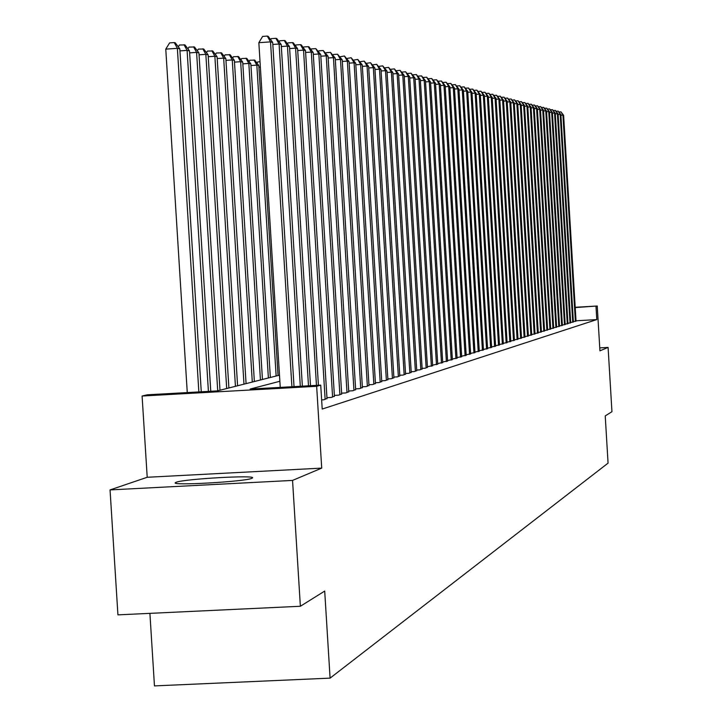 <?xml version="1.0" encoding="UTF-8"?>
<svg xmlns="http://www.w3.org/2000/svg" width="722" height="722" viewBox="0 0 722 722"><rect width="100%" height="100%" fill="white"/><g stroke="black" fill="none" stroke-linecap="round" stroke-linejoin="round"><path stroke-width="1.08" d="M176.177 482.278L175.455 482.63C169.453 485.942 245.074 481.691 251.807 478.334L252.384 478.018C257.655 474.778 184.011 478.903 176.177 482.278M149.905 613.357L154.463 685.9L330.089 678.129L608.068 463.127L605.226 415.908L611.949 411.702L608.086 347.408L599.756 347.878M330.089 678.129L324.701 591.074L300.37 606.263L117.93 614.864L110.051 489.913L292.554 480.41L321.714 468.118L316.651 386.297L142.099 396.026L147.279 394.808L217.313 390.9L279.486 375.169M321.714 468.118L147.207 477.278L110.051 489.913M147.207 477.278L142.099 396.026M300.37 606.263L292.554 480.41M573.367 321.651L576.039 321.091M570.678 322.481L573.385 321.922M567.952 323.33L570.696 322.752M565.173 324.187L567.961 323.6M562.366 325.053L565.191 324.467M559.505 325.938L562.384 325.342M556.608 326.831L559.523 326.227M553.666 327.743L556.626 327.129M550.669 328.663L553.684 328.041M547.637 329.611L550.687 328.97M544.55 330.559L547.655 329.918M541.41 331.533L544.568 330.875M538.224 332.517L541.437 331.849M534.993 333.519L538.251 332.842M531.699 334.53L535.011 333.844M528.351 335.568L531.717 334.864M524.957 336.614L528.378 335.901M521.501 337.688L524.975 336.966M517.981 338.771L521.519 338.04M514.407 339.872L517.999 339.132M510.77 341.001L514.425 340.243M507.07 342.147L510.788 341.371M503.297 343.311L507.088 342.517M499.471 344.493L503.324 343.69M495.563 345.694L499.489 344.881M491.592 346.921L495.59 346.091M487.549 348.166L491.619 347.327M483.433 349.439L487.576 348.582M479.246 350.739L483.46 349.863M474.968 352.056L479.264 351.163M470.618 353.401L474.995 352.489M466.186 354.764L470.645 353.843M461.665 356.163L466.213 355.215M457.053 357.589L461.692 356.623M452.36 359.033L457.08 358.058M447.568 360.513L452.387 359.511M442.676 362.02L447.595 361M437.694 363.554L442.712 362.516M432.604 365.124L437.722 364.068M427.415 366.731L432.64 365.648M422.117 368.364L425.222 368.184L427.451 367.254M416.702 370.034L419.879 369.854L422.153 368.906M411.179 371.74L414.419 371.55L416.738 370.585M405.538 373.473L408.842 373.292L411.215 372.299M399.771 375.25L403.147 375.061L405.574 374.05M393.878 377.074L397.335 376.875L399.808 375.846M387.849 378.924L391.387 378.725L393.914 377.669M381.694 380.828L385.304 380.62L387.885 379.546M375.395 382.768L379.086 382.561L381.73 381.451M368.951 384.754L372.723 384.537L375.431 383.409M362.354 386.784L366.225 386.568L368.987 385.413M355.603 388.86L359.565 388.644L362.399 387.452M348.699 390.99L352.751 390.764L355.648 389.555M341.623 393.165L345.775 392.939L348.744 391.694M334.376 395.394L338.627 395.16L341.668 393.887M326.949 397.687L331.308 397.443L334.421 396.143M321.633 399.898L323.808 399.78L326.994 398.445M279.856 381.27L250.128 389.068L320.721 385.133L322.202 409.049L596.796 319.593L576.021 320.794M575.199 307.292L597.238 306.011L599.937 350.838L608.086 347.408M597.238 306.011L575.217 307.572M596.796 319.593L596.002 306.363M320.721 385.133L316.651 386.297M291.914 386.739L270.524 41.876L272.69 42.417L294.025 386.622M280.244 387.389L258.846 42.679L270.524 41.876L267.293 36.1L268.16 36.326L272.69 42.417M258.846 42.679L262.618 36.425L267.293 36.1M201.267 391.793L179.823 48.843L177.368 48.329L165.771 49.132L187.269 392.578M165.771 49.132L169.607 42.896L174.246 42.571L177.368 48.329L198.857 391.929M174.246 42.571L175.229 42.788L179.823 48.843M300.307 386.27L279.098 44.015L281.21 44.547L302.365 386.162M270.66 39.683L271.282 38.636L275.894 38.32L279.098 44.015L272.817 44.457M275.894 38.32L276.743 38.537L281.21 44.547M308.484 385.819L287.455 46.109L289.513 46.623L310.496 385.701M279.143 41.768L279.73 40.802L284.278 40.486L287.455 46.109L281.327 46.533M284.278 40.486L285.109 40.694L289.513 46.623M316.462 385.377L295.596 48.157L297.599 48.654L318.42 385.268M287.419 43.807L287.961 42.905L292.455 42.589L295.596 48.157L289.63 48.564M292.455 42.589L293.267 42.797L297.599 48.654M325.135 399.365L303.538 50.143L305.496 50.63L327.012 398.779M295.488 45.793L295.993 44.954L300.433 44.647L303.538 50.143L297.717 50.54M300.433 44.647L301.218 44.854L305.496 50.63M210.761 391.261L189.498 50.892L187.097 50.387L208.414 391.396M178.307 46.849L179.435 45.017L184.967 44.908L189.498 50.892M184.011 44.701L187.097 50.387L179.949 50.883M219.984 390.223L198.929 52.886L196.592 52.39L217.719 390.801M187.937 48.834L189.002 47.083L194.462 46.975L198.929 52.886M193.523 46.777L196.592 52.39L189.624 52.868M228.901 387.967L208.116 54.827L205.842 54.349L226.69 388.526M197.323 50.766L198.342 49.105L203.721 48.997L208.116 54.827M202.81 48.798L205.842 54.349L199.046 54.818M237.592 385.765L217.087 56.722L214.867 56.253L235.435 386.315M206.483 52.652L207.449 51.072L212.755 50.964L217.087 56.722M211.862 50.775L214.867 56.253L208.234 56.704M332.598 397.037L311.29 52.083L313.195 52.562L334.439 396.468M303.357 47.742L303.818 46.957L308.213 46.659L311.29 52.083L305.614 52.471M308.213 46.659L308.98 46.849L313.195 52.562M246.076 383.617L225.842 58.572L223.667 58.112L243.973 384.149M215.418 54.502L216.329 52.995L221.564 52.886L225.842 58.572M220.688 52.697L223.667 58.112L217.205 58.554M339.891 394.772L318.853 53.979L320.712 54.448L341.687 394.212M311.038 49.637L311.462 48.916L315.803 48.618L318.853 53.979L313.312 54.358M315.803 48.618L320.712 54.448M347.002 392.551L326.236 55.829L328.05 56.28L348.762 392.01M318.528 51.488L318.925 50.82L323.212 50.522L326.236 55.829L320.821 56.199M323.212 50.522L328.05 56.28M353.951 390.385L333.438 57.634L335.216 58.076L355.666 389.853M325.848 53.293L326.209 52.679L330.45 52.39L333.438 57.634L328.158 57.995M330.45 52.39L335.216 58.076M360.738 388.274L340.477 59.394L342.21 59.836L362.417 387.75M332.995 55.062L333.329 54.502L337.517 54.213L340.477 59.394L335.315 59.755M337.517 54.213L342.21 59.836M367.372 386.207L347.354 61.117L349.051 61.541L369.005 385.701M339.972 56.785L344.421 55.991L347.354 61.117L342.318 61.46M344.421 55.991L349.051 61.541M254.361 381.523L234.379 60.377L232.258 59.926L252.303 382.046M224.127 56.298L225.002 54.872L230.156 54.764L234.379 60.377M229.307 54.574L232.258 59.926L225.95 60.359M262.447 379.483L242.718 62.137L240.652 61.704L260.443 379.989M232.637 58.058L233.468 56.704L238.558 56.587L242.718 62.137M237.728 56.406L240.652 61.704L234.488 62.119M270.344 377.48L250.859 63.852L248.837 63.428L268.385 377.976M240.949 59.782L241.726 58.491L246.753 58.374L250.859 63.852M245.94 58.202L248.837 63.428L242.818 63.843M278.051 375.53L258.81 65.54L256.833 65.124L276.138 376.009M249.063 61.46L249.803 60.233L254.758 60.125L258.81 65.54M253.963 59.953L256.833 65.124L250.958 65.521M256.987 63.103L257.691 61.939L260.028 61.776M260.353 67.065L258.909 67.164M373.852 384.194L354.078 62.805L355.729 63.22L375.449 383.689M346.795 58.473L351.163 57.733L354.078 62.805L349.15 63.139M351.163 57.733L355.729 63.22M380.187 382.218L360.639 64.448L362.263 64.854L381.748 381.73M353.464 60.125L357.76 59.439L360.639 64.448L355.829 64.781M357.76 59.439L362.263 64.854M386.378 380.286L367.065 66.054L368.644 66.451L387.904 379.817M359.98 61.74L364.213 61.099L367.065 66.054L362.354 66.379M364.213 61.099L368.644 66.451M392.434 378.4L373.346 67.633L374.889 68.021L393.923 377.94M366.361 63.328L370.512 62.724L373.346 67.633L368.743 67.94M370.512 62.724L374.889 68.021M398.354 376.559L379.492 69.168L380.999 69.547L399.817 376.099M372.588 64.872L376.685 64.321L379.492 69.168L374.98 69.474M376.685 64.321L380.999 69.547M404.158 374.754L385.503 70.675L386.983 71.045L405.583 374.303M378.689 66.388L382.723 65.873L385.503 70.675L381.09 70.973M382.723 65.873L386.983 71.045M409.834 372.985L391.378 72.146L392.831 72.516L411.233 372.552M384.664 67.868L388.626 67.399L391.378 72.146L387.064 72.444M388.626 67.399L392.831 72.516M415.385 371.252L397.136 73.59L398.562 73.951L416.756 370.828M390.503 69.321L394.411 68.888L397.136 73.59L392.912 73.879M394.411 68.888L398.562 73.951M420.827 369.556L402.777 75.007L404.167 75.35L422.162 369.141M396.225 70.747L400.069 70.35L402.777 75.007L398.643 75.287M400.069 70.35L404.167 75.35M426.151 367.904L408.3 76.388L409.663 76.731L427.46 367.489M401.829 72.137L405.62 71.776L408.3 76.388L404.248 76.658M405.62 71.776L409.663 76.731M431.368 366.28L413.706 77.741L415.042 78.075L432.649 365.873M407.316 73.509L411.044 73.184L413.706 77.741L409.744 78.012M411.044 73.184L415.042 78.075M436.476 364.682L419.004 79.068L420.312 79.402L437.74 364.294M412.695 74.844L416.368 74.556L419.004 79.068L415.123 79.33M416.368 74.556L420.312 79.402M441.485 363.121L424.202 80.368L425.484 80.693L442.721 362.742M417.957 76.153L421.585 75.9L424.202 80.368L420.394 80.629M421.585 75.9L425.484 80.693M446.395 361.596L429.292 81.649L430.547 81.965L447.613 361.217M423.137 77.453L426.693 77.218L429.292 81.649L425.556 81.902M426.693 77.218L430.547 81.965M451.214 360.097L434.283 82.895L435.51 83.201L452.396 359.727M428.209 78.743L431.702 78.508L434.283 82.895L430.619 83.147M431.702 78.508L435.51 83.201M455.934 358.626L439.175 84.122L440.384 84.429L457.098 358.256M433.191 80.007L436.62 79.772L439.175 84.122L435.583 84.366M436.62 79.772L440.384 84.429M460.564 357.182L443.967 85.322L445.158 85.62L461.701 356.821M438.073 81.243L441.44 81.017L443.967 85.322L440.447 85.557M441.44 81.017L445.158 85.62M465.103 355.765L448.678 86.505L449.842 86.793L466.222 355.414M442.866 82.461L446.16 82.236L448.678 86.505L445.221 86.739M446.16 82.236L449.842 86.793M469.553 354.376L453.29 87.66L454.436 87.949L470.654 354.033M447.568 83.653L450.799 83.436L453.29 87.66L449.905 87.885M450.799 83.436L454.436 87.949M473.93 353.022L457.82 88.797L458.939 89.077L475.004 352.679M452.18 84.826L455.356 84.609L457.82 88.797L454.499 89.023M455.356 84.609L458.939 89.077M478.217 351.677L462.27 89.907L463.371 90.187L479.282 351.352M456.701 85.972L459.815 85.765L462.27 89.907L459.012 90.124M459.815 85.765L463.371 90.187M482.431 350.369L466.638 90.999L467.712 91.27L483.469 350.044M461.141 87.1L464.201 86.893L466.638 90.999L463.434 91.216M464.201 86.893L467.712 91.27M486.565 349.078L470.924 92.073L471.98 92.344L487.585 348.762M465.5 88.201L468.506 88.003L470.924 92.073L467.775 92.29M468.506 88.003L471.98 92.344M490.626 347.814L475.13 93.129L476.168 93.391L491.628 347.508M469.778 89.293L472.729 89.095L475.13 93.129L472.044 93.337M472.729 89.095L476.168 93.391M494.615 346.578L479.264 94.167L480.283 94.42L495.599 346.271M473.984 90.358L476.881 90.16L479.264 94.167L476.231 94.365M476.881 90.16L480.283 94.42M498.532 345.351L483.325 95.187L484.327 95.43L499.498 345.053M478.117 91.405L480.96 91.216L483.325 95.187L480.338 95.385M480.96 91.216L484.327 95.43M502.377 344.159L487.305 96.179L488.298 96.432L503.333 343.862M482.17 92.434L484.967 92.245L487.305 96.179L484.381 96.378M484.967 92.245L488.298 96.432M506.167 342.977L491.231 97.163L492.196 97.407L507.097 342.688M486.15 93.445L488.902 93.264L491.231 97.163L488.352 97.353M488.902 93.264L492.196 97.407M509.876 341.822L495.075 98.129L496.032 98.363L510.797 341.533M490.067 94.438L492.774 94.257L495.075 98.129L492.251 98.318M492.774 94.257L496.032 98.363M513.532 340.685L498.866 99.076L499.795 99.311L514.434 340.396M493.911 95.421L496.574 95.241L498.866 99.076L496.086 99.266M496.574 95.241L499.795 99.311M517.123 339.566L502.584 100.006L503.505 100.241L518.008 339.286M497.693 96.378L500.31 96.206L502.584 100.006L499.85 100.187M500.31 96.206L503.505 100.241M520.652 338.465L506.239 100.927L507.151 101.152L521.528 338.194M501.411 97.326L503.983 97.154L506.239 100.927L503.559 101.107M503.983 97.154L507.151 101.152M524.127 337.382L509.84 101.829L510.725 102.046L524.984 337.111M505.066 98.255L507.602 98.084L509.84 101.829L507.196 102.001M507.602 98.084L510.725 102.046M527.538 336.317L513.378 102.714L514.254 102.93L528.387 336.055M508.667 99.167L511.149 99.004L513.378 102.714L510.779 102.885M511.149 99.004L514.254 102.93M530.896 335.27L516.853 103.58L517.719 103.797L531.726 335.017M512.196 100.069L514.651 99.907L516.853 103.58L514.299 103.751M514.651 99.907L517.719 103.797M534.199 334.241L520.273 104.446L521.122 104.654L535.02 333.988M515.679 100.954L518.089 100.791L520.273 104.446L517.764 104.609M518.089 100.791L521.122 104.654M537.448 333.23L523.64 105.286L524.479 105.493L538.26 332.977M519.1 101.82L521.464 101.667L523.64 105.286L521.176 105.448M521.464 101.667L524.479 105.493M540.652 332.237L526.961 106.116L527.773 106.324L541.437 331.985M522.466 102.677L524.795 102.524L526.961 106.116L524.524 106.278M524.795 102.524L527.773 106.324M543.801 331.254L530.219 106.928L531.022 107.136L544.578 331.01M525.778 103.517L528.071 103.363L530.219 106.928L527.827 107.091M528.071 103.363L531.022 107.136M546.897 330.288L533.423 107.74L534.217 107.939L547.664 330.053M529.036 104.347L531.293 104.194L533.423 107.74L531.067 107.894M531.293 104.194L534.217 107.939M549.947 329.34L536.581 108.526L537.367 108.724L550.696 329.106M532.24 105.159L534.47 105.015L536.581 108.526L534.262 108.679M534.47 105.015L537.367 108.724M552.944 328.402L539.695 109.311L540.462 109.5L553.693 328.176M535.399 105.963L537.592 105.818L539.695 109.311L537.412 109.455M537.592 105.818L540.462 109.5M555.904 327.481L542.754 110.078L543.513 110.267L556.635 327.256M538.513 106.757L540.67 106.612L542.754 110.078L540.507 110.222M540.67 106.612L543.513 110.267M558.81 326.579L545.769 110.827L546.518 111.017L559.532 326.353M541.572 107.533L543.693 107.397L545.769 110.827L543.558 110.971M543.693 107.397L546.518 111.017M561.68 325.685L548.738 111.576L549.478 111.757L562.393 325.46M544.587 108.3L546.68 108.165L548.738 111.576L546.563 111.72M546.68 108.165L549.478 111.757M564.505 324.801L551.662 112.307L552.384 112.488L565.2 324.584M547.556 109.058L549.613 108.923L551.662 112.307L549.514 112.442M549.613 108.923L552.384 112.488M567.284 323.934L554.541 113.029L555.254 113.21L567.97 323.727M550.48 109.807L552.51 109.672L554.541 113.029L552.429 113.164M552.51 109.672L555.254 113.21M570.019 323.086L557.384 113.742L558.088 113.914L570.705 322.869M553.359 110.538L555.362 110.403L557.384 113.742L555.299 113.877M555.362 110.403L558.088 113.914M572.726 322.247L560.182 114.437L560.868 114.608L573.394 322.039M556.202 111.26L558.169 111.134L560.182 114.437L558.124 114.572M558.169 111.134L560.868 114.608M575.38 321.416L562.934 115.132L563.611 115.303L576.039 321.209M558.999 111.973L560.94 111.847L562.934 115.132L560.913 115.258M560.94 111.847L563.611 115.303"/></g></svg>

